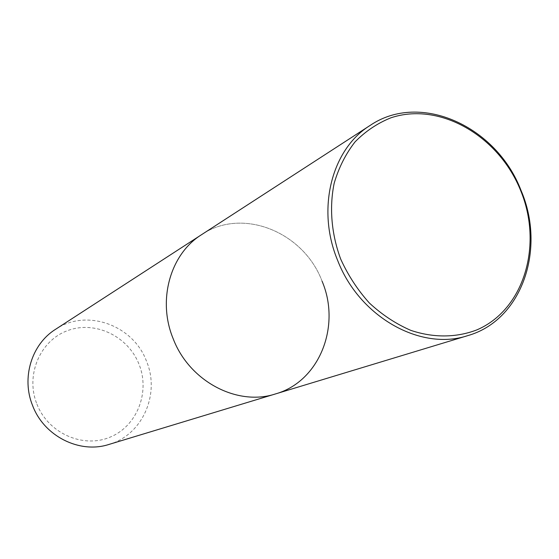 <?xml version="1.0" encoding="UTF-8"?>
<svg xmlns="http://www.w3.org/2000/svg" width="559" height="559" viewBox="0 0 559 559"><rect width="100%" height="100%" fill="white"/><g stroke="black" fill="none" stroke-linecap="round" stroke-linejoin="round"><path stroke-width="0.42" stroke-dasharray="2.79 2.1" d="M36.922 404.115C48.242 433.323 83.025 448.646 110.032 437.166C137.221 426.105 150.315 392.062 138.995 364.216C128.06 336.211 95.121 320.293 67.702 330.579C40.122 340.438 25.183 375.068 36.922 404.115M108.9 444.454C142.552 435 160.419 393.899 146.479 361.156C133.259 325.156 86.596 308.114 55.46 329.377M322.054 281.156C303.705 231.964 242.32 206.9 201.547 234.689C242.32 206.9 303.705 231.964 322.054 281.156C341.242 325.967 319.531 381.531 275.496 393.927"/><path stroke-width="0.84" d="M370.142 125.419C420.417 91.229 496.755 126.474 521.051 190.479C546.22 248.888 522.015 320.307 467.757 335.631C420.913 351.318 359.458 317.163 337.629 260.382C316.17 209.017 331.648 149.148 370.142 125.419L201.547 234.689C170.341 254.052 157.149 300.099 173.171 338.712C157.149 300.099 170.341 254.052 201.547 234.689L55.46 329.377C31.618 344.239 21.2 377.926 32.632 405.652C44.154 436.334 79.734 454.006 108.9 444.454L275.496 393.927C319.531 381.531 341.242 325.967 322.054 281.156M275.496 393.927C237.4 406.533 189.382 381.427 173.171 338.712C189.382 381.427 237.4 406.533 275.496 393.927L467.757 335.631M520.646 190.535C543.159 244.856 524.272 309.616 476.848 329.894C456.514 337.727 433.518 338.006 410.823 330.369C395.912 323.899 382.104 314.787 369.401 303.048C357.676 290.023 348.103 275.377 340.704 259.103C331.403 234.025 329.167 207.515 334.177 183.24C338.775 167.637 345.735 153.844 355.063 141.867C365.53 131.218 377.486 123.204 390.93 117.802C439.654 101.417 498.789 135.949 520.646 190.535"/></g></svg>

